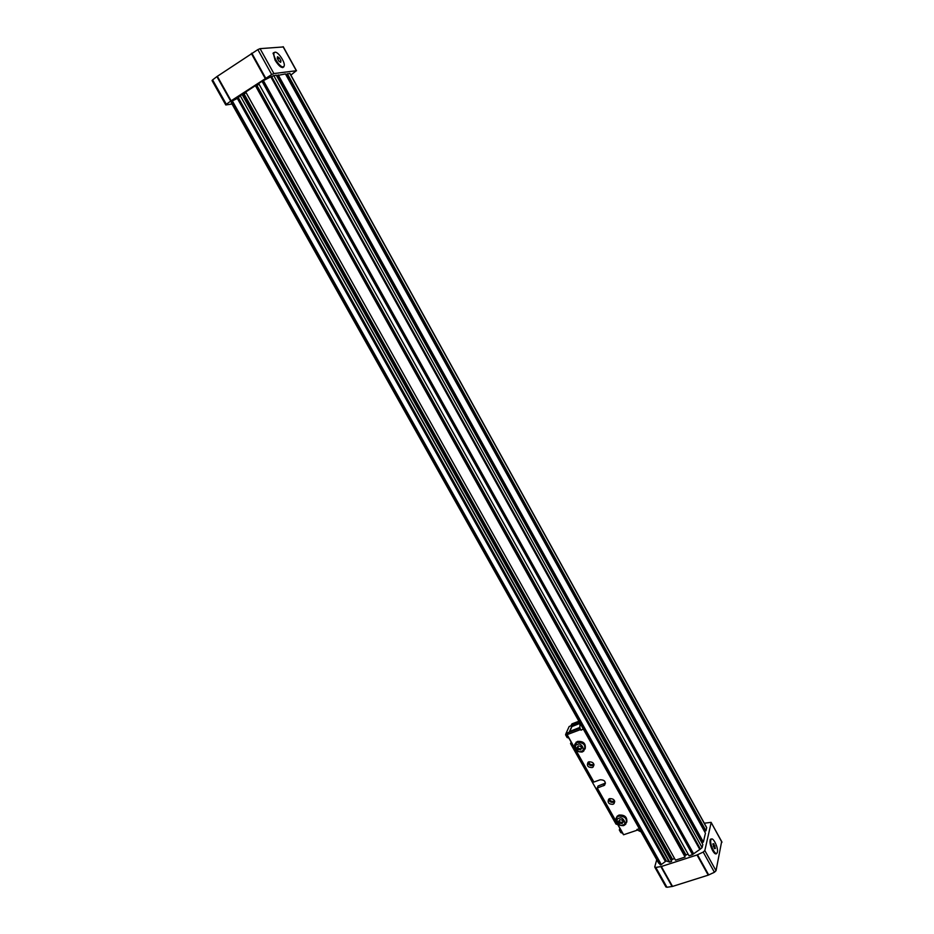 <?xml version="1.0" encoding="UTF-8"?>
<svg xmlns="http://www.w3.org/2000/svg" width="934" height="934" viewBox="0 0 934 934"><rect width="100%" height="100%" fill="white"/><g stroke="black" fill="none" stroke-linecap="round" stroke-linejoin="round"><path stroke-width="1.4" d="M238.427 97.872L231.725 101.211L231.317 102.763M666.292 860.833L660.828 864.919L658.587 863.016L231.282 102.717L658.587 863.016M239.816 95.957L238.392 97.79L666.397 861.031L669.69 862.059L240.19 95.653L669.211 862.082M242.046 94.427L671.628 861.428L242.642 94.334L240.19 95.653M246.144 92.723L242.782 94.591M254.935 85.951L245.735 91.999L675.492 860.167L685.112 857.062L255.519 85.87L685.112 857.062M259.068 84.235L255.671 86.138M262.034 81.293L258.66 83.5L689.012 855.789L692.538 854.657L693.378 853.956L263.108 80.779L262.034 81.293L692.538 854.657M263.108 80.779L271.549 76.46L700.418 849.029L693.378 853.956M700.418 849.029L702.099 847.652L702.823 844.476L276.254 75.117L271.549 76.46M277.118 75.572L285.43 73.926L705.439 833.14L703.384 842.083L702.251 842.456L277.118 75.572M286.248 74.381L289.773 73.366L706.676 827.757L705.976 830.805L704.866 831.167L286.248 74.381M688.008 853.98L684.914 855.684M674.488 858.369L671.453 860.074M671.628 861.428L669.69 862.059M237.364 98.467L665.323 861.381M693.483 853.548L263.446 80.733M270.848 76.915L699.694 849.263M703.384 842.083L278.192 74.86M705.976 830.805L287.322 73.681M274.923 52.211L273.23 52.981L275.11 60.266C279.068 66.454 281.975 68.649 283.843 66.828L283.959 66.384M273.954 52.923L273.288 52.841M212.602 79.904L212.041 80.581L225.783 104.97L226.355 104.328L212.602 79.904L216.91 76.588L230.686 101.094L226.355 104.328M283.212 46.957L260.072 48.65L257.854 49.607L216.91 76.588M225.783 104.97L232.006 104.024M257.854 49.607L271.689 74.533L230.686 101.094M271.689 74.533L273.895 73.564L260.072 48.65M283.072 46.7L296.323 70.727L273.895 73.564M296.323 70.727L290.871 75.094M282.733 67.645L282.932 67.026M711.86 838.989L710.4 839.199C709.443 841.768 710.179 845.574 712.619 850.617C714.347 853.559 715.701 854.54 716.67 853.548L716.845 853.209M716.67 853.548L715.829 853.384M665.93 886.564L666.958 887.277L672.538 886.413L708.229 875.146L714.417 872.274L716.028 870.721L721.62 841.721M721.9 841.943L711.101 822.352L704.294 823.216M711.101 822.352L721.947 842.305M716.028 870.721L704.831 850.547L711.136 822.714M704.831 850.547L703.22 852.088L714.417 872.274M666.958 887.277L655.796 867.429L661.354 866.507L697.009 854.984L703.22 852.088M655.796 867.429L654.781 866.752L656.742 859.735M717.405 852.123C718.538 847.874 712.887 836.385 711.136 839.386L710.809 840.191C709.63 844.383 715.327 855.999 717.067 852.976L717.405 852.123M715.386 848.457L713.774 843.682L712.84 843.869L714.463 848.656L715.386 848.457M713.296 846.543L715.035 845.982M713.774 843.682L712.864 843.974M273.125 53.296L273.86 53.11M283.154 66.874C280.037 67.657 272.436 56.087 274.059 52.981L275.04 52.199C278.239 51.533 285.722 63.033 284.111 66.104L283.154 66.874M277.538 56.717L279.406 58.025L280.959 60.838L280.667 62.368L278.799 61.072L277.235 58.247L277.538 56.717M277.725 59.134L279.406 58.025M280.959 60.838L279.686 61.679M587.941 762.401C588.56 764.981 590.241 766.043 592.973 765.6L593.989 764.969M592.191 767.573L593.09 767.059C594.619 763.615 593.242 761.864 588.934 761.794L588.07 762.284C586.505 765.717 587.871 767.479 592.191 767.573M608.641 799.247C609.342 801.699 611.011 802.703 613.638 802.271L614.712 801.606L613.965 803.684C615.273 800.333 613.848 798.628 609.692 798.605L608.664 799.212C607.322 802.575 608.734 804.279 612.914 804.326L613.965 803.684M579.605 722.507L570.943 725.73L571.935 723.873L578.893 721.235M574.13 747.072L567.113 734.638L580.142 729.734L581.263 730.213M615.681 820.647L597.27 788.039L604.59 785.202C606.073 781.641 604.602 779.832 600.177 779.785L593.884 782.038L576.348 750.983M637.023 829.369L636.731 830.338L623.643 834.751L617.864 824.512M567.113 734.638L567.965 732.735L580.084 728.17M576.091 750.773L593.884 782.038M597.27 788.039L598.04 786.019L605.454 783.077M617.607 824.302L623.643 834.751M588.198 762.179C588.665 764.689 590.218 765.752 592.88 765.343L593.954 764.631M588.864 761.817C589.12 764 590.416 764.934 592.74 764.619L593.732 763.895M608.886 799.037C609.435 801.419 610.988 802.411 613.545 802.014L614.654 801.279M609.517 798.663C609.89 800.718 611.186 801.594 613.393 801.279L614.409 800.566M570.055 731.952L569.763 731.427L579.862 727.411M569.763 731.427L571.923 726.582L580.072 723.336M569.191 732.279L572.262 725.333L572.775 726.243M569.168 732.244L566.039 733.423L569.156 726.5L572.262 725.333M568.899 738.07L567.09 737.521L565.572 734.824L566.039 733.423M617.771 824.629L615.985 824.068L570.522 743.581L571.176 742.11M622.593 833.175L620.806 832.603L619.324 829.976L620.001 828.575M619.324 829.976L619.872 828.341M585.151 748.928C586.05 743.546 583.481 741.047 577.446 741.421L574.679 744.398M578.274 745.939L577.072 747.562L578.181 749.523L580.481 749.85L581.684 748.227L580.574 746.266L578.274 745.939M577.656 746.78L578.613 748.484L578.181 749.523M580.481 749.85L581.543 747.971M578.613 748.484L580.913 748.811M626.761 822.189C627.356 817.098 624.764 814.728 618.973 815.078L617.211 816.164L616.09 818.324M619.872 819.702L618.658 821.255L619.744 823.169L622.032 823.531L623.258 821.967L622.172 820.052L619.872 819.702M619.242 820.507L619.744 823.169M622.032 823.531L623.048 821.593M620.118 822.048L622.406 822.399M661.365 864.627L232.321 100.872M231.317 101.573L660.268 864.896M243.062 94.556L671.546 859.735M672.387 859.046L244.136 94.042M255.928 86.103L684.996 855.381M685.836 854.68L256.99 85.589M702.099 847.652L273.685 75.444M231.095 100.802L217.318 76.296M251.339 53.507L265.186 78.398M265.665 78.094L251.83 53.191M708.708 874.96L697.5 854.785M697.009 854.984L708.229 875.146M672.538 886.413L661.354 866.507M660.898 866.624L672.083 886.518M580.434 729.045L580.142 729.734M566.996 734.661L574.165 747.363M603.562 785.798L604.321 783.789M597.153 788.062L615.716 820.939M583.365 729.185L581.076 729.956M637.07 829.439L639.335 828.762M580.201 723.546L579.792 724.551M577.469 744.503C580.971 741.818 586.073 750.889 581.287 751.275C577.796 753.948 572.682 744.912 577.469 744.503M574.165 745.962L577.049 742.367C584.17 742.518 586.389 745.425 583.715 751.088L582.326 751.928M619.079 818.301C622.616 815.744 627.625 824.629 622.826 824.932C619.3 827.466 614.303 818.604 619.079 818.301M615.693 819.783L616.86 817.192L618.623 816.106C625.29 816.129 627.648 818.838 625.698 824.243L623.784 825.539M289.937 73.389L706.653 827.477M283.271 46.758L296.51 70.762M282.792 67.517L283.843 66.828M665.965 887.008L654.804 867.184M710.155 839.713L711.136 839.386M273.078 53.635L274.059 52.981M593.09 767.059L593.872 765.086M566.95 734.638L574.177 747.434M576.033 750.726L593.72 782.027M604.59 785.202L605.337 783.182M597.106 788.039L615.728 821.009M617.561 824.255L623.48 834.739M637.151 829.882L640.35 831.517M580.785 729.758C579.745 729.174 579.559 727.119 580.236 723.605M582.034 752.045C575.017 751.812 572.939 748.823 575.788 743.055L576.196 742.11M623.503 825.633C616.965 825.551 614.747 822.737 616.86 817.192L617.211 816.164"/></g></svg>
